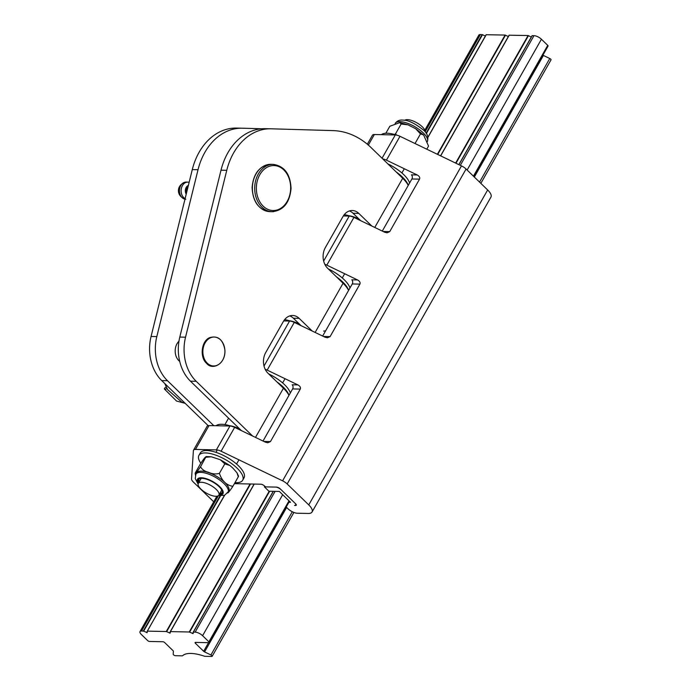 <?xml version="1.0" encoding="UTF-8"?>
<svg xmlns="http://www.w3.org/2000/svg" width="691" height="691" viewBox="0 0 691 691"><rect width="100%" height="100%" fill="white"/><g stroke="black" fill="none" stroke-linecap="round" stroke-linejoin="round"><path stroke-width="1.04" d="M404.727 120.303A11.842 4.431 29.6 0 1 416.803 122.773A11.842 4.431 29.6 0 1 425.112 131.877M198.101 484.728A11.842 4.431 -150.4 0 0 207.87 493.91A11.842 4.431 -150.4 0 0 218.892 495.127A11.842 4.431 -150.4 0 0 210.79 485.419A11.842 4.431 -150.4 0 0 198.308 483.432A11.842 4.431 -150.4 0 0 198.101 484.728M381.397 134.659A25.152 9.424 29.6 0 1 396.314 135.056M234.992 482.629A25.152 9.424 -150.4 0 0 242.671 480.228A25.152 9.424 -150.4 0 0 242.619 475.684A25.152 9.424 -150.4 0 0 220.679 457.148A25.152 9.424 -150.4 0 0 198.922 455.378A25.152 9.424 -150.4 0 0 198.973 459.921A25.152 9.424 -150.4 0 0 200.805 463.22M242.671 480.228L244.027 477.844A25.152 9.424 -150.4 0 0 243.975 473.3A25.152 9.424 -150.4 0 0 222.036 454.764A25.152 9.424 -150.4 0 0 200.278 452.994L198.922 455.378M426.779 149.196L428.541 146.095L423.618 134.952L420.474 133.933L415.671 128.725L407.992 124.829L401.117 124.017L399.856 122.592L389.836 126.254L385.863 133.242M394.639 134.529L395.693 133.562L396.254 135.03M415.049 143.478L420.474 133.933M395.693 133.562L401.117 124.017M222.295 492.476A13.613 5.096 29.6 0 1 219.954 493.253M199.362 481.567A13.613 5.096 29.6 0 1 198.835 479.157M228.065 492.45A18.493 6.927 29.6 0 0 208.026 473.896A18.493 6.927 29.6 0 0 195.907 474.173L196.607 472.929A18.493 6.927 29.6 0 1 208.734 472.653A18.493 6.927 29.6 0 1 228.773 491.206L224.627 495.266L218.486 495.602M198.688 482.759A13.613 5.096 29.6 0 1 198.386 479.692A13.613 5.096 29.6 0 1 207.309 479.485A13.613 5.096 29.6 0 1 222.061 493.141A13.613 5.096 29.6 0 1 219.272 494.454M236.97 472.791L238.542 476.108L238.309 476.781L236.97 472.791L232.841 468.057L229.956 465.535L224.817 463.842L220.282 459.722L211.308 456.794L205.953 457.252C206.022 456.077 204.234 458.185 200.571 463.592L195.147 473.136C195.069 474.311 196.866 472.203 200.528 466.796C202.152 469.638 204.864 471.487 208.682 472.342C212.042 473.991 215.618 474.346 219.393 473.387C222.027 480.996 226.518 485.307 232.884 486.326C229.222 491.733 227.434 493.849 227.512 492.674M195.147 473.136L195.441 475.201M200.528 466.796L206.125 456.544L211.308 456.794M224.817 463.842L219.393 473.387M238.309 476.781L232.884 486.326M409.59 183.02A25.152 9.424 -150.4 0 0 387.936 163.948M408.243 185.404A25.152 9.424 -150.4 0 0 396.168 171.938M344.256 214.659A25.152 9.424 29.6 0 1 350.233 216.171M336.534 276.91A25.152 9.424 29.6 0 1 348.601 290.384M328.303 268.929A25.152 9.424 29.6 0 1 349.957 288M284.623 319.631A25.152 9.424 29.6 0 1 290.591 321.151M276.901 381.89A25.152 9.424 29.6 0 1 288.968 395.356M268.669 373.909A25.152 9.424 29.6 0 1 290.324 392.972M216.041 425.734A25.152 9.424 29.6 0 1 230.958 426.122M360.685 220.679L353.032 213.251A14.796 11.281 91.2 0 0 349.421 210.936M301.043 325.651L293.399 318.231A14.796 11.281 91.2 0 0 289.788 315.917M241.409 430.631L190.466 381.19A39.948 30.456 -88.8 0 1 179.798 337.07L221.008 170.193A59.193 45.122 -88.8 0 1 265.154 128.673A59.193 45.122 -88.8 0 1 265.439 128.681M288.95 395.39A26.638 9.976 -150.4 0 0 283.44 388.238L267.97 373.226A14.796 11.281 -88.8 0 1 265.724 352.54L283.345 321.522A14.796 11.281 -88.8 0 1 292.673 315.485A14.796 11.281 -88.8 0 1 299.143 318.352L312.202 331.024M208.164 425.647L161.746 380.603A39.948 30.456 -88.8 0 1 151.07 336.474L192.288 169.597A59.193 45.122 -88.8 0 1 236.426 128.077A59.193 45.122 -88.8 0 1 236.719 128.085M408.217 185.438A26.638 9.976 -150.4 0 0 402.706 178.278L371.274 147.779A88.785 67.675 91.2 0 0 332.889 130.599L271.192 128.802A59.193 45.122 91.2 0 0 270.898 128.794A59.193 45.122 91.2 0 0 226.76 170.314L185.542 337.191A39.948 30.456 91.2 0 0 196.209 381.311L252.569 436.004M348.584 290.419A26.638 9.976 -150.4 0 0 343.073 283.258L327.603 268.246A14.796 11.281 -88.8 0 1 325.357 247.568L342.978 216.551A14.796 11.281 -88.8 0 1 352.306 210.505A14.796 11.281 -88.8 0 1 358.776 213.372L371.836 226.052M261.785 128.768L242.463 128.206A59.193 45.122 91.2 0 0 242.17 128.198A59.193 45.122 91.2 0 0 198.032 169.718L156.814 336.595A39.948 30.456 91.2 0 0 167.49 380.715L213.821 425.691M179.712 361.402A12.136 9.251 -88.8 0 1 178.96 341.19M359.052 219.099A17.759 6.651 -150.4 0 0 348.843 215.73M299.419 324.079A17.759 6.651 -150.4 0 0 289.209 320.71M239.786 429.051A17.759 6.651 -150.4 0 0 229.576 425.691M323.638 331.101L325.616 330.851M508.334 36.545L505.104 35.06L486.118 34.731L427.928 137.172L486.118 34.731M147.433 631.133L166.263 631.522L170.15 633.111L170.418 631.609L189.248 631.997L193.135 633.587L193.238 632.144L195.156 632.118A5.917 2.22 29.6 0 1 202.593 635.703L208.907 641.827A1.477 0.553 29.6 0 1 209.235 642.535A1.477 0.553 29.6 0 1 208.846 642.682L195.441 642.405A1.477 0.553 -150.4 0 0 195.061 642.552A1.477 0.553 -150.4 0 0 195.389 643.261L203.655 651.285A1.477 0.553 -150.4 0 0 204.579 651.915L210.928 654.973A1.477 0.553 29.6 0 1 212.172 656.303A1.477 0.553 29.6 0 1 211.791 656.45L204.968 656.312A1.477 0.553 29.6 0 1 204.398 656.191A35.517 13.302 -150.4 0 0 182.571 655.742A1.477 0.553 29.6 0 1 182.225 655.837L175.402 655.699A1.477 0.553 29.6 0 1 173.959 655.137A1.477 0.553 29.6 0 1 173.182 654.187L173.372 651.268A1.477 0.553 -150.4 0 0 173.018 650.654L164.743 642.63A1.477 0.553 -150.4 0 0 162.886 641.732L149.481 641.455A1.477 0.553 29.6 0 1 147.624 640.557L141.309 634.433A5.917 2.22 29.6 0 1 139.988 631.591A5.917 2.22 29.6 0 1 141.534 631.013L143.659 631.151L147.166 632.636L147.278 631.194L224.618 495.274M531.319 37.02L528.088 35.535L509.094 35.206L440.582 155.838M485.358 36.07L482.499 34.697L480.366 34.55A5.917 2.22 -150.4 0 0 478.828 35.129L424.818 130.193M473.905 176.628L548.067 46.081A1.477 0.553 -150.4 0 0 547.738 45.364L541.424 39.24A5.917 2.22 -150.4 0 0 533.988 35.664L532.079 35.682L458.841 164.631L532.079 35.682M480.841 183.357L551.012 59.849A1.477 0.553 -150.4 0 0 549.76 58.51L543.411 55.453A1.477 0.553 29.6 0 1 542.91 55.159M186.613 192.556A4.293 3.274 -88.8 0 1 187.978 187.028M187.771 187.874L187.339 187.658M220.507 339.842A14.459 11.021 91.2 0 0 205.072 342.952A14.459 11.021 91.2 0 0 207.257 363.164A14.459 11.021 91.2 0 0 222.701 360.063A14.459 11.021 91.2 0 0 220.507 339.842M166.237 387.029A2.22 0.855 -28.4 0 0 164.406 388.99A2.22 0.855 -28.4 0 0 167.006 388.541M264.757 486.196L264.385 486.853L268.894 491.223L279.328 491.439L290.514 502.297L288.916 502.262M264.385 486.853L275.588 487.086A4.44 1.667 29.6 0 1 281.168 489.772L294.694 502.901A4.44 1.667 29.6 0 1 295.679 505.035A4.44 1.667 29.6 0 1 294.53 505.467L295.489 505.484A2.963 1.106 29.6 0 0 296.258 505.199A2.963 1.106 29.6 0 0 295.593 503.774L280.261 488.891A2.963 1.106 29.6 0 0 276.547 487.103L265.698 486.879A2.963 1.106 -150.4 0 1 264.532 485.998A2.963 1.106 29.6 0 0 260.818 484.21L234.404 483.657M265.189 369.305A7.402 2.773 29.6 0 1 267.167 370.117L297.916 384.913C300.093 386.139 300.879 387.539 300.283 389.093L270.466 441.575L267.788 442.767L265.387 442.171L234.638 427.375A7.402 2.773 -150.4 0 0 229.939 426.019L209.002 425.587A7.402 2.773 -150.4 0 0 207.084 426.312L193.532 450.169A7.402 2.773 -150.4 0 0 193.385 450.662L191.545 478.949A7.402 2.773 -150.4 0 0 193.333 482.016L213.718 501.796M297.916 384.913L292.172 384.792A2.963 2.254 -88.8 0 1 292.621 388.929L263.021 441.031M324.822 264.325A7.402 2.773 29.6 0 1 326.808 265.137L357.549 279.941C359.726 281.168 360.512 282.559 359.916 284.113L330.099 336.603L327.422 337.795L325.02 337.199L294.28 322.395A7.402 2.773 -150.4 0 0 289.572 321.047L283.707 320.926M382.745 158.913A7.402 2.773 29.6 0 1 386.442 160.157L417.191 174.961C419.359 176.188 420.145 177.578 419.549 179.133L389.733 231.623L387.064 232.815L384.662 232.219L353.913 217.423A7.402 2.773 -150.4 0 0 349.205 216.067L343.341 215.946M357.549 279.941L351.805 279.82A2.963 2.254 -88.8 0 1 352.255 283.958L322.654 336.059M417.191 174.961L411.439 174.84A2.963 2.254 -88.8 0 1 411.888 178.978L382.296 231.079M286.212 507.03L287.983 508.757A7.402 2.773 -150.4 0 0 297.285 513.232L308.195 513.456A14.796 5.545 -150.4 0 0 312.047 512.014A14.796 5.545 -150.4 0 0 308.756 504.905L287.171 483.959A7.402 2.773 -150.4 0 0 282.584 480.832L221.085 451.232A7.402 2.773 -150.4 0 0 216.378 449.876L195.449 449.444A7.402 2.773 -150.4 0 0 193.532 450.169M367.327 144.229L372.432 135.237A7.402 2.773 29.6 0 1 374.358 134.512L395.287 134.952A7.402 2.773 29.6 0 1 399.994 136.3L461.484 165.9A7.402 2.773 29.6 0 1 466.08 169.027L487.656 189.973A14.796 5.545 29.6 0 1 490.947 197.082L312.047 512.014M273.221 164.363L270.924 164.311A23.675 18.044 -88.8 0 0 269.464 164.363A23.675 18.044 -88.8 0 0 252.388 188.565A23.675 18.044 -88.8 0 0 269.948 211.653L272.245 211.705C283.448 210.487 289.728 202.731 291.058 188.453C290.35 174.089 284.398 166.056 273.221 164.363A23.675 18.044 91.2 0 0 271.762 164.406A23.675 18.044 91.2 0 0 254.685 188.617A23.675 18.044 91.2 0 0 272.245 211.705A23.675 18.044 91.2 0 0 273.705 211.653M272.582 165.607A22.492 17.145 -88.8 0 1 290.626 186.587A22.492 17.145 -88.8 0 1 274.422 210.487A22.492 17.145 -88.8 0 1 256.378 189.515A22.492 17.145 -88.8 0 1 272.582 165.607M427.608 140.912A18.493 6.927 -150.4 0 0 412.786 125.563A18.493 6.927 -150.4 0 0 395.295 123.214M198.334 483.38A14.649 5.485 29.6 0 1 207.084 478.958A14.649 5.485 29.6 0 1 221.733 488.9A14.649 5.485 29.6 0 1 218.917 495.067M255.497 437.412L283.44 388.238M374.772 227.46L402.706 178.278M315.131 332.44L343.073 283.258M353.032 213.251L358.776 213.372M293.399 318.231L299.143 318.352M190.466 381.19L196.209 381.311M179.798 337.07L185.542 337.191M221.008 170.193L226.76 170.314M198.032 169.718L192.288 169.597M156.814 336.595L151.07 336.474M167.49 380.715L161.746 380.603M505.104 35.06L437.368 154.292M250.082 483.985L166.263 631.522M427.962 137.319L486.274 34.671M166.643 631.634L250.513 483.994M437.714 154.456L505.484 35.172M170.228 631.989L169.615 633.06M170.262 631.669L254.107 484.071L170.288 631.634M170.418 631.609L254.228 484.071M440.668 155.881L509.25 35.146M208.907 641.827L289.002 500.828M473.439 176.17L547.738 45.364M202.593 635.703L282.688 494.704M467.125 170.038L541.424 39.24M195.156 632.118L275.122 491.353M460.318 165.339L533.988 35.664M193.394 632.084L273.36 491.318M458.928 164.665L532.234 35.621M193.238 632.144L273.239 491.318L193.273 632.11M193.212 632.464L192.599 633.535M189.628 632.11L269.645 491.241M455.974 163.249L528.46 35.647M528.088 35.535L455.628 163.085M269.214 491.232L189.248 631.997M224.48 495.317L147.304 631.159M147.252 631.505L146.639 632.585M143.659 631.151L220.55 495.818M426.347 133.544L482.499 34.697M482.119 34.585L426.105 133.19M220.118 495.793L143.287 631.047M141.534 631.013L218.425 495.654M425.12 131.8L480.366 34.55M210.928 654.973L292.293 511.737M479.554 182.104L549.76 58.51M204.579 651.915L286.644 507.453M474.337 177.043L543.411 55.453M203.655 651.285L208.552 642.673M195.389 643.261L195.864 642.414M184.989 199.155A8.586 6.539 -88.8 0 1 179.47 189.982A8.586 6.539 -88.8 0 1 186.164 182.079C176.11 184.238 175.687 196.564 185.81 199.241M189.153 182.286L187.831 182.113A8.586 6.539 91.2 0 0 181.258 188.98A8.586 6.539 91.2 0 0 185.11 198.645M186.216 194.18A5.58 4.25 -88.8 0 1 188.384 185.404M172.75 391.287L179.418 397.748M352.255 283.958L359.916 284.113M330.099 336.603L323.5 336.465M270.466 441.575L263.867 441.445M292.621 388.929L300.283 389.093M389.733 231.623L383.134 231.485M411.888 178.978L419.549 179.133M234.638 427.375L221.085 451.232M461.484 165.9L282.584 480.832M399.994 136.3L386.442 160.157M353.913 217.423L326.808 265.137M294.28 322.395L267.167 370.117M229.939 426.019L216.378 449.876M395.287 134.952L382.054 158.239M349.205 216.067L323.647 261.051M209.002 425.587L195.449 449.444M374.358 134.512L368.346 145.093M289.572 321.047L264.014 366.031M466.08 169.027L287.171 483.959M487.656 189.973L308.756 504.905M296.111 504.387L295.489 505.484M269.948 211.653C258.771 209.96 252.828 201.927 252.111 187.563C253.243 174.175 259.004 166.436 269.412 164.363L270.924 164.311M217.311 449.971L215.963 452.337M201.176 478.379L198.308 483.432M404.295 168.751L401.903 172.966M344.662 273.731L342.27 277.937M285.02 378.711L282.636 382.918M238.939 459.826L236.555 464.032M221.759 490.074L218.892 495.127M395.14 123.456C397.092 120.839 399.674 119.724 402.896 120.104C408.122 120.044 414.92 123.318 423.289 129.943C427.34 133.19 428.679 137.12 427.306 141.733M399.856 122.592L407.992 124.829M415.671 128.725L423.618 134.952M195.907 474.173L195.242 478.578L198.101 484.02M220.282 459.722L229.956 465.535M265.154 128.673L270.898 128.794M242.17 128.198L236.426 128.077M228.566 418.167L224.92 424.602M440.573 155.838L509.094 35.206M209.235 642.535L289.477 501.286M147.278 631.194L224.463 495.326M139.988 631.591L216.888 496.224M212.172 656.303L293.891 512.446M187.831 182.113L186.164 182.079M206.618 363.371C212.327 370.704 225.862 364.122 224.912 349.974C222.934 339.333 217.803 335.239 209.511 337.709C201.141 341.354 199.639 357.437 206.618 363.371M164.786 383.557L167.611 389.638L181.793 402.127L184.817 402.991M185.197 403.354L176.559 401.056L164.415 389.007M295.679 505.035L296.076 504.335"/></g></svg>
